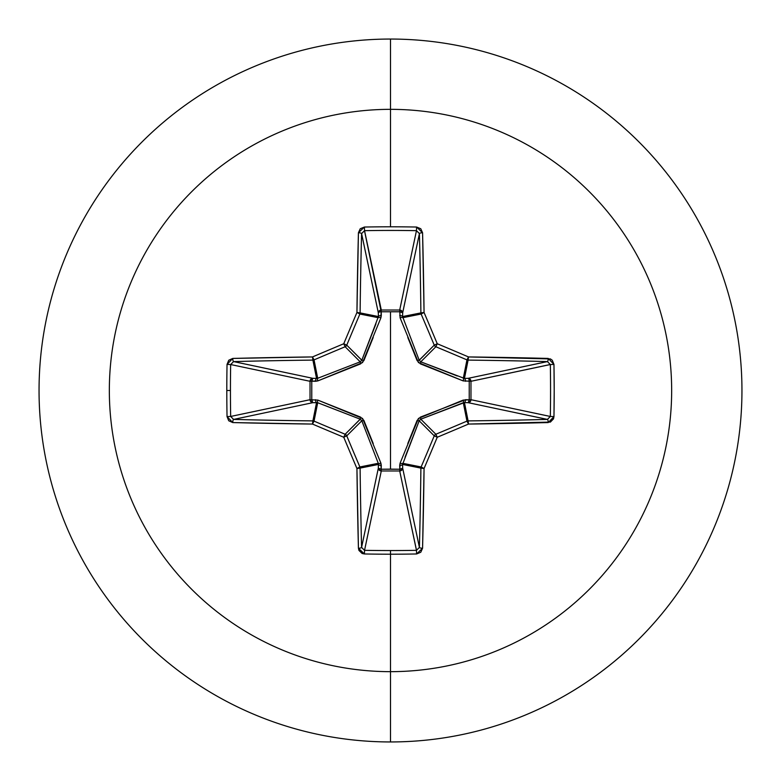 <?xml version="1.0" encoding="UTF-8"?>
<svg xmlns="http://www.w3.org/2000/svg" width="781" height="781" viewBox="0 0 781 781"><rect width="100%" height="100%" fill="white"/><g stroke="black" fill="none" stroke-linecap="round" stroke-linejoin="round"><path stroke-width="1.17" d="M230.668 416.507L230.668 416.458A556.677 213.028 -90 0 1 230.444 390.5A556.677 213.028 90 0 0 230.668 416.458L310.028 399.706L310.028 381.294L230.668 364.542A556.677 213.028 90 0 0 230.444 390.5L226.802 390.5A559.665 214.17 90 0 0 227.037 416.605L232.758 422.57A562.115 48.988 0 0 0 312.488 424.063A562.183 48.998 22.5 0 0 343.747 437.253A562.183 48.998 67.5 0 0 356.937 468.512A562.115 48.988 90 0 0 358.43 548.242L364.395 553.963A559.665 214.17 0 0 0 390.5 554.198L390.5 550.556A556.677 213.028 180 0 1 364.542 550.332L364.395 553.963L362.14 553.495L358.928 550.41L358.43 548.242L356.937 468.512A562.183 48.998 -112.5 0 1 343.747 437.253A562.183 48.998 -157.5 0 1 312.488 424.063L232.758 422.57L228.745 420.774L227.037 416.605A559.665 214.17 -90 0 1 226.802 390.5L230.444 390.5A556.677 213.028 -90 0 1 230.668 364.542L227.037 364.395A559.665 214.17 90 0 0 226.802 390.5A559.665 214.17 -90 0 1 227.037 364.395L228.755 360.226L232.758 358.43L312.488 356.937A562.183 48.998 -22.5 0 1 343.747 343.747A562.183 48.998 -67.5 0 1 356.937 312.488L358.43 232.758L360.226 228.745L364.395 227.037A559.665 214.17 0 0 1 390.5 226.802L390.5 109.34A281.16 281.16 0 0 1 671.66 390.5A281.16 281.16 0 0 1 390.5 671.66L390.5 741.95A351.45 351.45 0 0 0 741.95 390.5A351.45 351.45 0 0 0 390.5 39.05L390.5 109.34A281.16 281.16 0 0 0 109.34 390.5A281.16 281.16 0 0 0 390.5 671.66L390.5 554.198A559.665 214.17 180 0 1 364.395 553.963L364.542 550.332A556.677 213.028 0 0 0 390.5 550.556L390.5 554.198L390.5 550.556A556.677 213.028 0 0 0 416.458 550.332L399.706 470.972L381.294 470.972L364.542 550.332L361.583 547.403L378.316 468.209L378.434 464.451L360.1 468.102A559.128 48.734 90 0 0 361.583 547.403L378.316 468.209A2.997 2.763 -168.1 0 0 381.294 470.972L364.542 550.332M364.493 230.668L381.177 311.775L381.216 310.028L399.706 310.028L416.458 230.668A556.677 213.028 180 0 0 364.542 230.668L381.294 310.028A2.997 2.763 -11.9 0 0 378.316 312.79L361.583 233.597A559.128 48.734 90 0 0 360.1 312.898L378.434 316.549L378.316 312.79L361.593 233.578M400.097 317.828A2.997 0.918 159.1 0 1 402.723 317.701A2.997 0.918 -20.9 0 0 400.097 317.828L399.823 311.775L400.097 317.828L418.431 362.569L463.172 380.903L470.972 381.216L469.225 381.177L469.225 399.823L470.972 399.784L470.103 401.805L468.209 402.684L469.225 399.823L463.172 400.097L418.431 418.431L400.097 463.172L399.823 469.225L390.5 469.137L390.5 311.863L390.5 469.137L381.177 469.225L380.903 463.172L362.569 418.431L317.828 400.097L311.775 399.823L311.775 381.177L317.828 380.903L362.569 362.569L380.903 317.828L381.177 311.775L399.823 311.775A2.997 1.025 -178.2 0 1 402.684 312.79L399.823 311.775L399.784 310.028L401.805 310.897L402.684 312.79L402.566 316.549L420.9 312.898A559.128 48.734 -90 0 0 419.417 233.597L402.684 312.79A2.997 2.763 11.9 0 0 399.706 310.028L416.458 230.668L419.417 233.597L402.684 312.79L402.566 316.549L419.182 360.207L434.246 345.143A559.196 48.734 -112.5 0 0 421.125 314.04L402.723 317.701L421.125 314.04A2.997 2.987 -101.2 0 1 420.9 312.898L402.566 316.549L419.182 360.207L420.793 361.818L457.256 375.973M390.5 39.05A351.45 351.45 0 0 1 741.95 390.5A351.45 351.45 0 0 1 390.5 741.95A351.45 351.45 0 0 1 39.05 390.5A351.45 351.45 0 0 1 390.5 39.05A351.45 351.45 0 0 0 39.05 390.5A351.45 351.45 0 0 0 390.5 741.95L390.5 671.66A281.16 281.16 0 0 0 671.66 390.5A281.16 281.16 0 0 0 390.5 109.34L390.5 226.802A559.665 214.17 0 0 1 416.605 227.037L420.774 228.755L422.57 232.758L424.063 312.488A562.183 48.998 67.5 0 1 437.253 343.747A562.183 48.998 22.5 0 1 468.512 356.937L550.41 358.928L552.255 360.226L553.963 364.395L554.198 390.5L553.963 416.605L553.495 418.86L550.41 422.072L468.512 424.063A562.183 48.998 157.5 0 1 437.253 437.253A562.183 48.998 112.5 0 1 424.063 468.512L422.57 548.242L420.774 552.255L416.605 553.963A559.665 214.17 180 0 1 390.5 554.198L390.5 671.66A281.16 281.16 0 0 1 109.34 390.5A281.16 281.16 0 0 1 390.5 109.34L390.5 39.05M360.266 419.202L345.143 434.246A2.997 2.978 45 0 1 346.754 435.857L361.818 420.793L346.754 435.857A559.196 48.734 67.5 0 0 359.875 466.96L378.277 463.299L361.818 420.793L360.207 419.182L317.701 402.723L316.549 402.566L312.898 420.9L316.549 402.566L312.79 402.684L233.597 419.417A559.128 48.734 0 0 0 312.898 420.9A2.997 2.987 11.2 0 1 314.04 421.125L317.701 402.723L314.04 421.125A559.196 48.734 22.5 0 0 345.143 434.246L360.207 419.182L323.744 405.027M416.507 550.332L399.706 470.972A2.997 2.763 168.1 0 0 402.684 468.209L419.417 547.403A559.128 48.734 -90 0 0 420.9 468.102L402.566 464.451L402.684 468.209L419.407 547.422M407.799 443.52L417.103 420.422L419.182 420.793L434.246 435.857A2.997 2.978 -45 0 1 435.857 434.246L420.793 419.182L435.857 434.246A559.196 48.734 -22.5 0 0 466.96 421.125L463.299 402.723L420.793 419.182L419.182 420.793L402.566 464.451A2.997 1.025 -1.8 0 1 399.706 465.466L400.097 463.172A2.997 0.918 -159.1 0 0 402.723 463.299L402.566 464.451L420.9 468.102A2.997 2.987 -78.8 0 1 421.125 466.96L402.723 463.299L421.125 466.96A559.196 48.734 -67.5 0 0 434.246 435.857L419.182 420.793L405.027 457.256M419.202 420.734L417.103 420.422L420.422 417.103L465.466 399.706A2.997 1.025 -88.2 0 1 464.451 402.566L468.102 420.9A559.128 48.734 0 0 0 547.403 419.417L468.209 402.684L464.451 402.566L463.299 402.723L466.96 421.125A2.997 2.987 -11.2 0 1 468.102 420.9L464.451 402.566L420.695 419.221M547.452 419.407L468.209 402.684A2.997 2.763 101.9 0 0 470.972 399.706L550.332 416.458A556.677 213.028 -90 0 0 550.332 364.542L470.972 381.294L470.972 399.706L550.332 416.468L553.963 416.605A559.665 214.17 -90 0 0 553.963 364.395L548.242 358.43A562.115 48.988 180 0 0 468.512 356.937A562.183 48.998 -157.5 0 0 437.253 343.747A562.183 48.998 -112.5 0 0 424.063 312.488A562.115 48.988 -90 0 0 422.57 232.758L416.605 227.037L416.458 230.668L416.605 227.037A559.665 214.17 180 0 0 390.5 226.802A559.665 214.17 180 0 0 364.395 227.037L364.542 230.668A556.677 213.028 0 0 1 416.458 230.668M550.332 364.493L470.972 381.294A2.997 2.763 78.1 0 0 468.209 378.316L547.403 361.583A559.128 48.734 180 0 0 468.102 360.1L464.451 378.434L468.209 378.316L547.422 361.593M463.299 378.277A2.997 0.918 -69.1 0 1 463.172 380.903L420.422 363.897L420.793 361.818L464.451 378.434A2.997 1.025 -91.8 0 1 465.466 381.294A2.997 1.025 88.2 0 0 464.451 378.434L468.209 378.316A2.997 1.025 -91.8 0 1 469.225 381.177A2.997 1.025 88.2 0 0 468.209 378.316L470.103 379.195L470.972 381.216L469.225 381.177L470.972 381.294L470.972 399.706L469.225 399.823L470.972 399.706A2.997 2.763 -78.1 0 1 470.972 399.784L469.225 399.823A2.997 1.025 -88.2 0 1 468.209 402.684L464.451 402.566A2.997 1.025 91.8 0 0 465.466 399.706L469.225 399.823L469.225 381.177L463.172 380.903A2.997 0.918 110.9 0 0 463.299 378.277L464.451 378.434L468.102 360.1A2.997 2.987 -168.8 0 1 466.96 359.875L463.299 378.277L466.96 359.875A559.196 48.734 -157.5 0 0 435.857 346.754L420.793 361.818L435.857 346.754A2.997 2.978 -135 0 1 434.246 345.143L419.221 360.305M361.798 360.266L346.754 345.143A2.997 2.978 135 0 1 345.143 346.754L360.207 361.818L345.143 346.754A559.196 48.734 157.5 0 0 314.04 359.875L317.701 378.277L360.207 361.818L361.818 360.207L378.434 316.549L360.1 312.898A2.997 2.987 101.2 0 1 359.875 314.04L378.277 317.701L359.875 314.04A559.196 48.734 112.5 0 0 346.754 345.143L361.818 360.207L375.973 323.744M233.548 361.593L312.79 378.316L316.549 378.434L312.898 360.1A559.128 48.734 180 0 0 233.597 361.583L312.79 378.316L316.549 378.434L317.701 378.277L314.04 359.875A2.997 2.987 168.8 0 1 312.898 360.1L316.549 378.434A2.997 1.025 -88.2 0 0 315.534 381.294L311.775 381.177L311.775 399.823L317.828 400.097L360.578 417.103L363.897 420.422L373.201 443.52M317.701 402.723A2.997 0.918 110.9 0 1 317.828 400.097A2.997 0.918 -69.1 0 0 317.701 402.723L312.79 402.684L310.867 401.776L310.028 399.706A2.997 2.763 -101.9 0 0 312.79 402.684L233.597 419.417L230.668 416.458L227.037 416.605L230.668 416.458L310.028 399.706L310.028 381.294L310.867 379.224L312.79 378.316A2.997 2.763 -78.1 0 0 310.028 381.294L230.668 364.542L233.597 361.583A559.128 48.734 0 0 1 312.898 360.1L314.04 359.875A559.196 48.734 -22.5 0 1 345.143 346.754L346.754 345.143A559.196 48.734 -67.5 0 1 359.875 314.04L360.1 312.898A559.128 48.734 -90 0 1 361.583 233.597L364.542 230.668L364.395 227.037L358.43 232.758A2.997 0.84 1.5 0 1 361.583 233.597A2.997 0.84 -178.5 0 0 358.43 232.758A562.115 48.988 90 0 0 356.937 312.488L360.1 312.898L356.937 312.488L359.875 314.04L356.937 312.488A562.183 48.998 112.5 0 0 343.747 343.747L346.754 345.143L343.747 343.747L345.143 346.754L343.747 343.747A562.183 48.998 157.5 0 0 312.488 356.937L314.04 359.875L312.488 356.937L312.898 360.1L312.488 356.937A562.115 48.988 180 0 0 232.758 358.43A2.997 0.84 88.5 0 0 233.597 361.583A2.997 0.84 -91.5 0 1 232.758 358.43L227.037 364.395L230.668 364.542M361.593 547.452L361.583 547.403A559.128 48.734 -90 0 1 360.1 468.102L356.937 468.512L360.1 468.102L359.875 466.96L356.937 468.512L359.875 466.96A2.997 2.987 78.8 0 1 360.1 468.102L378.434 464.451L378.277 463.299L359.875 466.96A559.196 48.734 -112.5 0 1 346.754 435.857L343.747 437.253L346.754 435.857L345.143 434.246L343.747 437.253L345.143 434.246A559.196 48.734 -157.5 0 1 314.04 421.125L312.488 424.063L314.04 421.125L312.898 420.9L312.488 424.063L312.898 420.9A559.128 48.734 180 0 1 233.597 419.417A2.997 0.84 91.5 0 0 232.758 422.57A2.997 0.84 -88.5 0 1 233.597 419.417L233.578 419.407M419.407 233.548L419.417 233.597A2.997 0.84 -1.5 0 1 422.57 232.758A2.997 0.84 178.5 0 0 419.417 233.597A559.128 48.734 90 0 1 420.9 312.898L424.063 312.488L420.9 312.898A2.997 2.987 78.7 0 0 421.125 314.04L424.063 312.488L421.125 314.04A559.196 48.734 67.5 0 1 434.246 345.143L437.253 343.747L434.246 345.143A2.997 2.978 45 0 0 435.857 346.754L437.253 343.747L435.857 346.754A559.196 48.734 22.5 0 1 466.96 359.875L468.512 356.937L466.96 359.875A2.997 2.987 11.2 0 0 468.102 360.1L468.512 356.937L468.102 360.1A559.128 48.734 0 0 1 547.403 361.583A2.997 0.84 -88.5 0 0 548.242 358.43A2.997 0.84 91.5 0 1 547.403 361.583L550.332 364.542L553.963 364.395L550.332 364.542A556.677 213.028 90 0 1 550.332 416.458L547.403 419.417A2.997 0.84 88.5 0 1 548.242 422.57L553.963 416.605L550.332 416.458M402.723 463.299A2.997 0.918 20.9 0 1 400.097 463.172M402.566 464.451L402.684 468.209A2.997 1.025 -1.8 0 1 399.823 469.225L399.706 465.466A2.997 1.025 178.2 0 0 402.566 464.451M420.422 417.103L420.793 419.182L420.422 417.103M399.706 470.972L399.823 469.225L402.684 468.209L401.776 470.133L399.706 470.972L381.294 470.972L381.177 469.225L399.823 469.225L399.706 470.972M463.172 400.097A2.997 0.918 -110.9 0 1 463.299 402.723A2.997 0.918 69.1 0 0 463.172 400.097M378.316 468.209L381.177 469.225L381.294 470.972L379.224 470.133L378.316 468.209L378.434 464.451A2.997 1.025 -178.2 0 0 381.294 465.466L381.177 469.225A2.997 1.025 1.8 0 1 378.316 468.209M378.434 464.451L378.277 463.299A2.997 0.918 159.1 0 0 380.903 463.172L381.294 465.466A2.997 1.025 1.8 0 1 378.434 464.451M380.903 463.172A2.997 0.918 -20.9 0 1 378.277 463.299L361.818 420.793L363.897 420.422L361.779 420.695M360.207 419.182L360.578 417.103L360.207 419.182M316.549 402.566A2.997 1.025 88.2 0 1 315.534 399.706A2.997 1.025 -91.8 0 0 316.549 402.566M312.79 402.684A2.997 1.025 88.2 0 1 311.775 399.823L312.79 402.684M420.734 361.798L420.422 363.897L417.103 360.578L419.182 360.207L417.103 360.578L407.799 337.48M310.028 399.706L311.775 399.823L310.028 399.706M310.028 381.294L311.775 381.177L310.028 381.294M399.706 315.534A2.997 1.025 -178.2 0 1 402.566 316.549A2.997 1.025 1.8 0 0 399.706 315.534M312.79 378.316L311.775 381.177A2.997 1.025 91.8 0 1 312.79 378.316M399.823 311.775L399.706 310.028A2.997 2.763 -168.1 0 1 399.784 310.028L399.823 311.775L381.177 311.775L381.294 310.028L399.706 310.028L399.823 311.775M316.549 378.434L317.701 378.277A2.997 0.918 -110.9 0 0 317.828 380.903L315.534 381.294A2.997 1.025 91.8 0 1 316.549 378.434M373.201 337.48L363.897 360.578L361.818 360.207L363.897 360.578L360.578 363.897L317.828 380.903A2.997 0.918 69.1 0 1 317.701 378.277L360.207 361.818L360.578 363.897L360.305 361.779M381.177 311.775A2.997 1.025 -1.8 0 0 378.316 312.79L379.195 310.897L381.216 310.028L381.294 315.534A2.997 1.025 -1.8 0 0 378.434 316.549L378.316 312.79A2.997 1.025 178.2 0 1 381.177 311.775M378.277 317.701A2.997 0.918 -159.1 0 1 380.903 317.828A2.997 0.918 20.9 0 0 378.277 317.701L378.434 316.549A2.997 1.025 178.2 0 1 381.294 315.534L380.903 317.828M548.242 422.57A2.997 0.84 -91.5 0 0 547.403 419.417A559.128 48.734 180 0 1 468.102 420.9L468.512 424.063A562.115 48.988 0 0 0 548.242 422.57M468.512 424.063L468.102 420.9A2.997 2.987 168.8 0 0 466.96 421.125L468.512 424.063L466.96 421.125A559.196 48.734 157.5 0 1 435.857 434.246L437.253 437.253A562.183 48.998 -22.5 0 0 468.512 424.063M437.253 437.253L435.857 434.246A2.997 2.978 135 0 0 434.246 435.857L437.253 437.253L434.246 435.857A559.196 48.734 112.5 0 1 421.125 466.96L424.063 468.512A562.183 48.998 -67.5 0 0 437.253 437.253M424.063 468.512L421.125 466.96A2.997 2.987 101.2 0 0 420.9 468.102L424.063 468.512L420.9 468.102A559.128 48.734 90 0 1 419.417 547.403A2.997 0.84 1.5 0 0 422.57 548.242A562.115 48.988 -90 0 0 424.063 468.512M422.57 548.242A2.997 0.84 -178.5 0 1 419.417 547.403L416.458 550.332L416.605 553.963L422.57 548.242M390.5 550.556L390.5 554.198A559.665 214.17 0 0 0 416.605 553.963L416.458 550.332A556.677 213.028 180 0 1 390.5 550.556M358.43 548.242A2.997 0.84 -1.5 0 0 361.583 547.403A2.997 0.84 178.5 0 1 358.43 548.242"/></g></svg>
